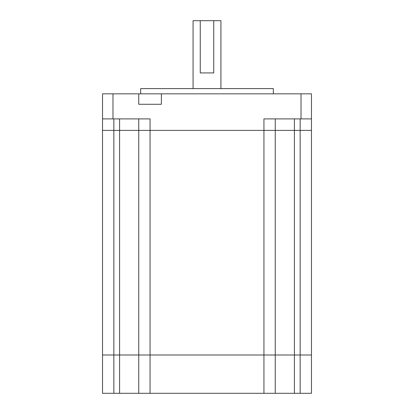 <?xml version="1.0" encoding="UTF-8"?>
<svg xmlns="http://www.w3.org/2000/svg" width="414" height="414" viewBox="0 0 414 414"><rect width="100%" height="100%" fill="white"/><g stroke="black" fill="none" stroke-linecap="round" stroke-linejoin="round"><path stroke-width="0.62" d="M102.532 118.901L102.532 93.828L112.981 93.828L112.981 118.901L102.532 118.901L102.532 130.389L113.85 130.389L113.85 354.995L102.532 354.995L138.747 354.995L138.747 393.3L102.532 393.3L102.532 130.389L311.468 130.389L311.468 354.995L300.15 354.995L311.468 354.995L311.468 118.901L263.935 118.901L263.935 130.389L275.253 130.389L275.253 354.995L300.15 354.995L263.935 354.995L275.253 354.995L275.253 393.3L311.468 393.3L311.468 354.995M113.85 118.901L113.85 130.389L138.747 130.389L138.747 393.3L150.065 393.3L150.065 354.995L263.935 354.995L138.747 354.995L150.065 354.995L150.065 130.389L263.935 130.389L263.935 393.3L275.253 393.3M113.85 393.3L113.85 354.995L138.747 354.995M150.065 393.3L263.935 393.3M193.069 88.601L193.069 20.7L200.257 20.7L200.257 72.931L213.743 72.931L213.743 20.7L220.931 20.7L220.931 88.601M140.662 93.828L140.662 88.601L273.338 88.601L273.338 93.828M275.253 118.901L275.253 130.389L311.468 130.389L311.468 93.828L301.019 93.828L301.019 118.901M112.981 118.901L150.065 118.901L150.065 130.389L138.747 130.389L138.747 118.901L138.747 130.389M112.981 93.828L301.019 93.828M138.747 93.828L138.747 104.276L161.382 104.276L161.382 93.828M213.743 20.7L200.257 20.7M119.594 118.901L119.594 393.3M294.406 118.901L294.406 393.3M300.15 118.901L300.15 393.3"/></g></svg>
